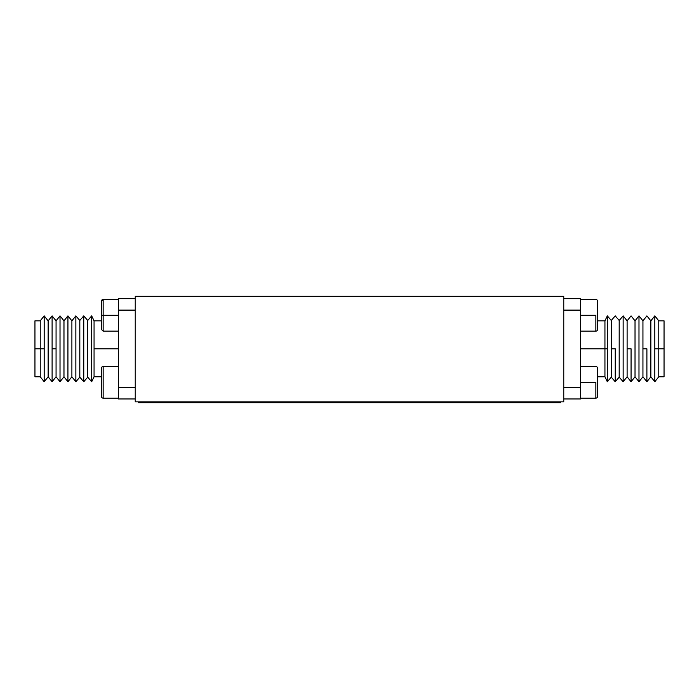 <?xml version="1.0" encoding="UTF-8"?>
<svg xmlns="http://www.w3.org/2000/svg" width="699" height="699" viewBox="0 0 699 699"><rect width="100%" height="100%" fill="white"/><g stroke="black" fill="none" stroke-linecap="round" stroke-linejoin="round"><path stroke-width="1.05" d="M604.941 348.81L580.659 348.81L604.941 348.81L604.941 376.787L604.941 348.81L607.317 348.81L604.941 348.81L604.941 320.841L604.941 348.81M595.863 382.327L580.659 382.327L595.863 382.327L595.863 398.159L595.863 382.327M595.863 315.301L580.659 315.301L595.863 315.301L595.863 331.134L595.863 315.301M94.059 348.81L94.059 376.787L94.059 320.841L91.683 315.878L91.683 381.75L94.059 376.787L91.683 381.75L91.683 315.878L87.725 320.465L87.725 377.163L91.683 381.75L87.725 377.163L87.725 320.465L83.766 315.878L83.766 381.75L87.725 377.163L83.766 381.75L83.766 315.878L79.808 320.465L79.808 377.163L83.766 381.75L79.808 377.163L79.808 320.465L75.85 315.878L75.85 381.75L79.808 377.163L75.85 381.75L75.85 315.878L71.892 320.841L71.892 376.787L75.85 381.75L71.892 376.787L71.892 320.841L67.934 315.878L67.934 381.75L71.892 376.787L67.934 381.75L67.934 315.878L63.976 320.841L63.976 376.787L67.934 381.75L63.976 376.787L63.976 320.841L60.018 315.878L60.018 381.75L63.976 376.787L60.018 381.75L60.018 315.878L56.06 320.841L56.06 376.787L60.018 381.75L56.06 376.787L56.06 348.81L52.102 348.81L52.102 381.75L52.102 315.878L48.144 320.841L48.144 376.787L52.102 381.75L48.144 376.787L48.144 320.841L44.186 315.878L44.186 381.75L48.144 376.787L44.186 381.75L44.186 348.81L40.227 348.81L40.227 376.787L40.227 348.81L34.95 348.81L34.95 376.787L34.95 320.841L34.95 348.81L40.227 348.81L40.227 320.841L40.227 348.81L44.186 348.81L44.186 315.878L48.144 320.841L52.102 315.878L52.102 348.81L56.06 348.81L56.06 320.841L60.018 315.878L63.976 320.841L67.934 315.878L71.892 320.841L75.85 315.878L79.808 320.465L83.766 315.878L87.725 320.465L91.683 315.878L94.059 320.841L94.059 348.81L118.341 348.81L94.059 348.81M101.451 396.202L101.451 368.181A1.686 1.686 0 0 1 103.137 366.494L118.341 366.494L103.137 366.494L103.137 398.159L118.341 398.159L103.137 398.159L103.137 366.494A1.686 1.686 0 0 0 101.451 368.181L101.451 396.473A1.686 1.686 0 0 0 103.137 398.159A1.686 1.686 0 0 1 101.451 396.473M101.451 302.527L101.451 315.301L118.341 315.301L103.137 315.301L103.137 331.134L103.137 315.301L101.451 315.301L101.451 329.404L101.451 301.4M607.317 381.75L607.317 348.81L607.317 381.75L611.276 377.163L611.276 320.465L607.317 315.878L607.317 348.81L607.317 315.878L611.276 320.465L611.276 377.163L607.317 381.75L604.941 376.787L597.549 376.787M597.549 396.473A1.686 1.686 0 0 1 595.863 398.159A1.686 1.686 0 0 0 597.549 396.473L597.549 368.181A1.686 1.686 0 0 0 595.863 366.494A1.686 1.686 0 0 1 597.549 368.181M597.549 301.426L597.549 329.447A1.686 1.686 0 0 1 595.863 331.134A1.686 1.686 0 0 0 597.549 329.447L597.549 301.155A1.686 1.686 0 0 0 595.863 299.469A1.686 1.686 0 0 1 597.549 301.155L597.549 301.4M118.341 299.469L103.137 299.469A1.686 1.686 0 0 0 101.451 301.155A1.686 1.686 0 0 1 103.137 299.469L103.137 315.301L103.137 299.469L101.451 301.426M615.234 348.81L611.276 348.81L615.234 348.81L615.234 381.75L615.234 348.81M615.234 381.75L619.192 377.163L619.192 320.465L615.234 315.878L619.192 320.465L619.192 377.163L623.15 381.75L623.15 315.878L619.192 320.465L623.15 315.878L623.15 381.75L627.108 376.787L627.108 320.841L623.15 315.878L627.108 320.841L627.108 376.787L623.15 381.75L619.192 377.163L615.234 381.75L611.276 377.163M631.066 348.81L627.108 348.81L631.066 348.81L631.066 381.75L631.066 348.81M631.066 381.75L635.024 376.787L635.024 320.841L631.066 315.878L635.024 320.841L635.024 376.787L638.982 381.75L638.982 315.878L635.024 320.841L638.982 315.878L638.982 381.75L642.94 376.787L642.94 320.841L638.982 315.878L642.94 320.841L642.94 376.787L638.982 381.75L635.024 376.787L631.066 381.75L627.108 376.787M646.898 348.81L642.94 348.81L646.898 348.81L646.898 381.75L646.898 348.81M646.898 381.75L650.856 376.787L650.856 320.841L646.898 315.878L650.856 320.841L650.856 376.787L654.814 381.75L654.814 315.878L650.856 320.841L654.814 315.878L654.814 381.75L650.856 376.787L646.898 381.75L642.94 376.787M658.773 348.81L654.814 348.81L658.773 348.81L658.773 376.787L658.773 348.81L664.05 348.81L658.773 348.81L658.773 320.841L658.773 348.81M664.05 376.787L664.05 348.81L664.05 376.787L658.773 376.787L654.814 381.75M664.05 320.841L664.05 348.81L664.05 320.841L658.773 320.841L654.814 315.878M597.549 368.452L597.549 396.202M118.341 398.954L118.341 298.674L118.341 310.12L135.23 310.12L118.341 310.12L118.341 398.954L135.23 398.954L118.341 398.954M580.659 387.508L580.659 398.954L580.659 387.508L563.77 387.508L580.659 387.508L580.659 310.12L580.659 387.508M580.659 298.674L580.659 310.12L580.659 298.674L563.77 298.674L580.659 298.674M135.23 298.674L118.341 298.674L135.23 298.674M135.23 387.508L118.341 387.508L135.23 387.508M563.77 398.954L580.659 398.954L563.77 398.954M563.77 310.12L580.659 310.12L563.77 310.12M563.77 401.855L135.23 401.855L135.23 296.297L135.23 401.855L563.77 401.855L563.77 296.297L563.77 401.855M563.77 296.297L135.23 296.297L563.77 296.297M138.393 402.703L560.607 402.703L560.607 401.855L560.607 402.703L159.503 402.703L159.503 401.855L159.503 402.703L138.393 402.703L138.393 401.855L138.393 402.703M539.497 401.855L539.497 402.703L539.497 401.855M595.863 398.159L580.659 398.159M595.863 331.134L580.659 331.134M94.059 376.787L101.451 376.787M118.341 331.134L103.137 331.134L101.451 329.447M56.06 376.787L52.102 381.75M44.186 381.75L40.227 376.787L34.95 376.787M44.186 315.878L40.227 320.841L34.95 320.841M52.102 315.878L56.06 320.841M646.898 315.878L642.94 320.841M631.066 315.878L627.108 320.841M615.234 315.878L611.276 320.465M607.317 315.878L604.941 320.841L597.549 320.841M101.451 320.841L94.059 320.841M580.659 299.469L595.863 299.469M580.659 366.494L595.863 366.494"/></g></svg>
